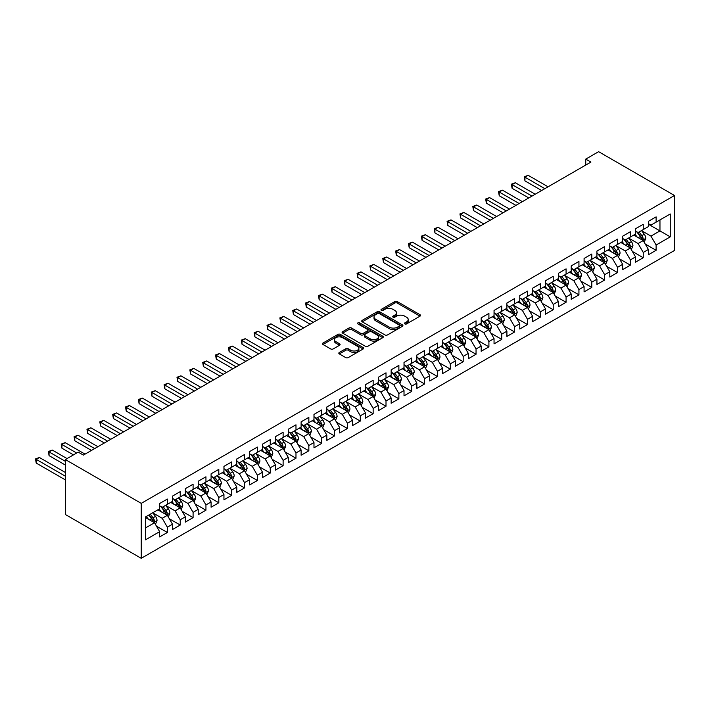 <?xml version="1.0" encoding="UTF-8"?>
<svg xmlns="http://www.w3.org/2000/svg" width="710" height="710" viewBox="0 0 710 710"><rect width="100%" height="100%" fill="white"/><g stroke="black" fill="none" stroke-linecap="round" stroke-linejoin="round"><path stroke-width="1.06" d="M404.824 323.911A1.251 0.719 0 0 0 406.59 323.911L420.009 316.163A1.784 1.029 0 0 0 420.524 315.435A1.784 1.029 0 0 0 420.009 314.707L397.28 301.581A1.784 1.029 0 0 0 394.76 301.581L381.341 309.329A1.251 0.719 0 0 0 380.977 309.844A1.251 0.719 0 0 0 381.341 310.35A1.251 0.719 0 0 0 383.107 310.35L384.847 309.347A5.716 3.301 0 0 1 392.923 309.347L394.822 310.439A5.716 3.301 0 0 1 396.491 312.773A5.716 3.301 0 0 1 394.822 315.107L393.083 316.11A1.251 0.719 0 0 0 392.719 316.616A1.251 0.719 0 0 0 393.083 317.13A1.251 0.719 0 0 0 394.849 317.13L396.588 316.127A5.716 3.301 0 0 1 404.664 316.127L406.564 317.219A5.716 3.301 0 0 1 408.232 319.553A5.716 3.301 0 0 1 406.564 321.887L404.824 322.89A1.251 0.719 0 0 0 404.46 323.396A1.251 0.719 0 0 0 404.824 323.911L404.824 322.89M339.336 352.462A1.784 1.029 0 0 0 338.812 353.189A1.784 1.029 0 0 0 339.336 353.917L345.708 357.6A1.784 1.029 0 0 0 348.237 357.6L363.13 349A1.784 1.029 0 0 0 363.653 348.273A1.784 1.029 0 0 0 363.13 347.545L340.409 334.419A1.784 1.029 0 0 0 337.88 334.419L322.988 343.019A1.784 1.029 0 0 0 322.464 343.755A1.784 1.029 0 0 0 322.988 344.483L330.683 348.93A1.784 1.029 0 0 0 333.212 348.93L339.584 345.246A1.784 1.029 0 0 0 340.108 344.519A1.784 1.029 0 0 0 339.584 343.791L335.768 341.581A4.775 2.76 0 0 1 334.366 339.637A4.775 2.76 0 0 1 337.312 337.081A4.775 2.76 0 0 1 342.522 337.685L357.485 346.32A4.775 2.76 0 0 1 358.878 348.273A4.775 2.76 0 0 1 355.932 350.82A4.775 2.76 0 0 1 350.731 350.216L348.237 348.779A1.784 1.029 0 0 0 345.708 348.779L339.336 352.462L339.336 353.917L345.708 350.27L345.708 348.779M65.364 459.556L141.246 503.363L141.246 558.317L65.364 514.501L65.364 459.556L78.224 452.128L83.372 455.101L590.897 162.084L585.75 159.111L585.75 165.048M585.75 159.111L598.619 151.683L674.5 195.498L141.246 503.363M384.971 334.934A1.784 1.029 0 0 0 387.5 334.934L402.392 326.334A1.784 1.029 0 0 0 402.916 325.606A1.784 1.029 0 0 0 402.392 324.869L379.673 311.752A1.784 1.029 0 0 0 377.143 311.752L362.251 320.352A1.784 1.029 0 0 0 361.727 321.08A1.784 1.029 0 0 0 362.251 321.816L384.971 334.934M358.39 324.177A1.251 0.719 0 0 1 359.659 324.355L359.659 322.873L382.761 336.212A1.784 1.029 0 0 1 383.285 336.939A1.784 1.029 0 0 1 382.761 337.667L367.869 346.267A1.784 1.029 0 0 1 365.339 346.267L342.619 333.15L348.992 329.493L348.992 328.011L342.619 331.685A1.784 1.029 0 0 0 342.096 332.413A1.784 1.029 0 0 0 342.619 333.15L342.619 331.685M348.992 329.493A1.784 1.029 0 0 1 351.512 329.493L351.512 328.011A1.784 1.029 0 0 0 348.992 328.011M351.512 328.011L360.733 333.327A1.784 1.029 0 0 0 363.254 333.327L367.487 330.887A1.784 1.029 0 0 0 368.011 330.159A1.784 1.029 0 0 0 367.487 329.431L357.893 323.893A1.251 0.719 0 0 1 357.529 323.378A1.251 0.719 0 0 1 358.302 322.713A1.251 0.719 0 0 1 359.659 322.873M141.246 558.317L674.5 250.444L674.5 195.498M648.39 224.236L659.963 230.919L659.963 219.922L670.258 213.985L656.111 222.15L656.111 216.878L648.39 221.334L648.39 226.605L643.242 229.578L643.242 224.307L635.53 228.762L635.53 234.034L630.382 237.007L630.382 231.735L622.67 236.19L622.67 241.462L617.522 244.435L617.522 239.155L609.801 243.619L609.801 248.89L604.663 251.855L604.663 246.583L596.941 251.038L596.941 256.31L591.803 259.283L591.803 254.011L584.082 258.467L584.082 263.738L578.934 266.711L578.934 261.44L571.222 265.895L571.222 271.167L566.074 274.131L566.074 268.859L558.362 273.314L558.362 278.586L553.214 281.559L553.214 276.288L545.493 280.743L545.493 286.015L540.354 288.988L540.354 283.716L532.633 288.171L532.633 293.443L527.486 296.407L527.486 291.135L519.773 295.591L519.773 300.863L514.626 303.836L514.626 298.564L506.913 303.019L506.913 308.291L501.766 311.264L501.766 305.992L494.045 310.447L494.045 315.719L488.906 318.692L488.906 313.412L481.185 317.867L481.185 323.148L476.046 326.112L476.046 320.84L468.325 325.295L468.325 330.567L463.177 333.54L463.177 328.268L455.465 332.724L455.465 337.995L450.317 340.969L450.317 335.697L442.605 340.152L442.605 345.424L437.458 348.388L437.458 343.116L429.736 347.572L429.736 352.843L424.598 355.817L424.598 350.545L416.877 355L416.877 360.272L411.729 363.245L411.729 357.973L404.017 362.428L404.017 367.7L398.869 370.664L398.869 365.393L391.157 369.848L391.157 375.12L386.009 378.093L386.009 372.821L378.297 377.276L378.297 382.548L373.149 385.521L373.149 380.249L365.428 384.705L365.428 389.976L360.289 392.95L360.289 387.669L352.568 392.124L352.568 397.405L347.421 400.369L347.421 395.097L339.708 399.552L339.708 404.824L334.561 407.797L334.561 402.526L326.848 406.981L326.848 412.253L321.701 415.226L321.701 409.954L313.98 414.409L313.98 419.681L308.841 422.645L308.841 417.373L301.12 421.829L301.12 427.101L295.981 430.074L295.981 424.802L288.26 429.257L288.26 434.529L283.113 437.502L283.113 432.23L275.4 436.685L275.4 441.957L270.253 444.921L270.253 439.65L262.54 444.105L262.54 449.377L257.393 452.35L257.393 447.078L249.671 451.533L249.671 456.805L244.533 459.778L244.533 454.506L236.812 458.962L236.812 464.233L231.664 467.198L231.664 461.926L223.952 466.381L223.952 471.662L218.804 474.626L218.804 469.354L211.092 473.81L211.092 479.081L205.944 482.054L205.944 476.783L198.223 481.238L198.223 486.51L193.084 489.483L193.084 484.211L185.363 488.666L185.363 493.938L180.225 496.902L180.225 491.631L172.503 496.086L172.503 501.358L167.356 504.331L167.356 499.059L159.643 503.514L159.643 508.786L145.497 516.951L145.497 539.822L159.643 531.657L154.496 522.746L145.497 517.546M670.258 213.985L670.258 236.856L656.111 245.03L650.963 236.111L641.636 230.732M645.239 244.027L656.111 250.302L656.111 245.03M656.111 250.302L648.39 254.757L648.39 249.485L643.242 252.449L638.104 243.539L628.776 238.161M632.379 251.446L643.242 257.721L643.242 252.449M643.242 257.721L635.53 262.176L635.53 256.905L630.382 259.878L625.235 250.967L615.916 245.58M619.519 258.875L630.382 265.149L630.382 259.878M630.382 265.149L622.67 269.605L622.67 264.333L617.522 267.306L612.375 258.396L603.056 253.008M606.651 266.303L617.522 272.578L617.522 267.306M617.522 272.578L609.801 277.033L609.801 271.761L604.663 274.726L599.515 265.815L590.188 260.437M593.791 273.723L604.663 279.997L604.663 274.726M604.663 279.997L596.941 284.453L596.941 279.181L591.803 282.154L586.655 273.243L577.328 267.856M580.931 281.151L591.803 287.426L591.803 282.154M591.803 287.426L584.082 291.881L584.082 286.609L578.934 289.582L573.795 280.672L564.468 275.285M568.071 288.579L578.934 294.854L578.934 289.582M578.934 294.854L571.222 299.309L571.222 294.038L566.074 297.002L560.927 288.091L551.608 282.713M555.211 295.999L566.074 302.274L566.074 297.002M566.074 302.274L558.362 306.729L558.362 301.457L553.214 304.43L548.067 295.52L538.739 290.133M542.342 303.427L553.214 309.702L553.214 304.43M553.214 309.702L545.493 314.157L545.493 308.885L540.354 311.859L535.207 302.948L525.879 297.561M529.482 310.856L540.354 317.13L540.354 311.859M540.354 317.13L532.633 321.586L532.633 316.314L527.486 319.287L522.347 310.368L513.019 304.989M516.623 318.284L527.486 324.559L527.486 319.287M527.486 324.559L519.773 329.014L519.773 323.742L514.626 326.707L509.487 317.796L500.159 312.418M503.763 325.704L514.626 331.978L514.626 326.707M514.626 331.978L506.913 336.433L506.913 331.162L501.766 334.135L496.618 325.224L487.3 319.837M490.894 333.132L501.766 339.407L501.766 334.135M501.766 339.407L494.045 343.862L494.045 338.59L488.906 341.563L483.759 332.653L474.431 327.266M478.034 340.56L488.906 346.835L488.906 341.563M488.906 346.835L481.185 351.29L481.185 346.018L476.046 348.983L470.899 340.072L461.571 334.694M465.174 347.98L476.046 354.255L476.046 348.983M476.046 354.255L468.325 358.71L468.325 353.438L463.177 356.411L458.039 347.501L448.711 342.113M452.314 355.408L463.177 361.683L463.177 356.411M463.177 361.683L455.465 366.138L455.465 360.866L450.317 363.839L445.17 354.929L435.851 349.542M439.454 362.837L450.317 369.111L450.317 363.839M450.317 369.111L442.605 373.567L442.605 368.295L437.458 371.259L432.31 362.348L422.991 356.97M426.586 370.256L437.458 376.531L437.458 371.259M437.458 376.531L429.736 380.986L429.736 375.714L424.598 378.687L419.45 369.777L410.123 364.39M413.726 377.684L424.598 383.959L424.598 378.687M424.598 383.959L416.877 388.414L416.877 383.143L411.729 386.116L406.59 377.205L397.263 371.818M400.866 385.113L411.729 391.387L411.729 386.116M411.729 391.387L404.017 395.843L404.017 390.571L398.869 393.535L393.73 384.625L384.403 379.246M388.006 392.541L398.869 398.816L398.869 393.535M398.869 398.816L391.157 403.271L391.157 397.99L386.009 400.964L380.862 392.053L371.543 386.675M375.137 399.961L386.009 406.235L386.009 400.964M386.009 406.235L378.297 410.691L378.297 405.419L373.149 408.392L368.002 399.481L358.674 394.094M362.277 407.389L373.149 413.664L373.149 408.392M373.149 413.664L365.428 418.119L365.428 412.847L360.289 415.82L355.142 406.91L345.814 401.523M349.418 414.817L360.289 421.092L360.289 415.82M360.289 421.092L352.568 425.547L352.568 420.276L347.421 423.24L342.282 414.329L332.954 408.951M336.558 422.237L347.421 428.512L347.421 423.24M347.421 428.512L339.708 432.967L339.708 427.695L334.561 430.668L329.422 421.758L320.095 416.371M323.698 429.665L334.561 435.94L334.561 430.668M334.561 435.94L326.848 440.395L326.848 435.123L321.701 438.097L316.553 429.186L307.235 423.799M310.829 437.094L321.701 443.368L321.701 438.097M321.701 443.368L313.98 447.824L313.98 442.552L308.841 445.516L303.694 436.606L294.366 431.227M297.969 444.513L308.841 450.788L308.841 445.516M308.841 450.788L301.12 455.243L301.12 449.971L295.981 452.945L290.834 444.034L281.506 438.647M285.109 451.942L295.981 458.216L295.981 452.945M295.981 458.216L288.26 462.672L288.26 457.4L283.113 460.373L277.974 451.462L268.646 446.075M272.249 459.37L283.113 465.645L283.113 460.373M283.113 465.645L275.4 470.1L275.4 464.828L270.253 467.792L265.105 458.882L255.786 453.504M259.39 466.798L270.253 473.073L270.253 467.792M270.253 473.073L262.54 477.528L262.54 472.248L257.393 475.221L252.245 466.31L242.927 460.923M246.521 474.218L257.393 480.492L257.393 475.221M257.393 480.492L249.671 484.948L249.671 479.676L244.533 482.649L239.385 473.739L230.058 468.351M233.661 481.646L244.533 487.921L244.533 482.649M244.533 487.921L236.812 492.376L236.812 487.104L231.664 490.078L226.525 481.167L217.198 475.78M220.801 489.075L231.664 495.349L231.664 490.078M231.664 495.349L223.952 499.804L223.952 494.533L218.804 497.497L213.666 488.586L204.338 483.208M207.941 496.494L218.804 502.769L218.804 497.497M218.804 502.769L211.092 507.224L211.092 501.952L205.944 504.925L200.797 496.015L191.478 490.628M195.072 503.922L205.944 510.197L205.944 504.925M205.944 510.197L198.223 514.652L198.223 509.381L193.084 512.354L187.937 503.443L178.609 498.056M182.213 511.351L193.084 517.625L193.084 512.354M193.084 517.625L185.363 522.081L185.363 516.809L180.225 519.773L175.077 510.863L165.749 505.484M169.353 518.77L180.225 525.045L180.225 519.773M180.225 525.045L172.503 529.5L172.503 524.228L167.356 527.202L162.217 518.291L152.89 512.904M156.493 526.199L167.356 532.473L167.356 527.202M167.356 532.473L159.643 536.929L159.643 531.657M159.643 505.813L162.217 507.304L167.356 504.331M145.497 527.947L154.496 522.746M172.503 498.393L175.077 499.875L180.225 496.902M162.217 518.291L167.356 515.318L157.842 509.824M172.503 524.228L167.356 515.318M185.363 490.965L187.937 492.447L193.084 489.483M175.077 510.863L180.225 507.898L170.702 502.396M185.363 516.809L180.225 507.898M198.223 483.537L200.797 485.028L205.944 482.054M187.937 503.443L193.084 500.47L183.562 494.976M198.223 509.381L193.084 500.47M211.092 476.117L213.666 477.599L218.804 474.626M200.797 496.015L205.944 493.042L196.43 487.548M211.092 501.952L205.944 493.042M223.952 468.689L226.525 470.171L231.664 467.198M213.666 488.586L218.804 485.622L209.29 480.12M223.952 494.533L218.804 485.622M236.812 461.26L239.385 462.742L244.533 459.778M226.525 481.167L231.664 478.194L222.15 472.7M236.812 487.104L231.664 478.194M249.671 453.832L252.245 455.323L257.393 452.35M239.385 473.739L244.533 470.766L235.01 465.272M249.671 479.676L244.533 470.766M262.54 446.412L265.105 447.895L270.253 444.921M252.245 466.31L257.393 463.337L247.87 457.843M262.54 472.248L257.393 463.337M275.4 438.984L277.974 440.466L283.113 437.502M265.105 458.882L270.253 455.918L260.739 450.424M275.4 464.828L270.253 455.918M288.26 431.556L290.834 433.047L295.981 430.074M277.974 451.462L283.113 448.489L273.598 442.996M288.26 457.4L283.113 448.489M301.12 424.136L303.694 425.618L308.841 422.645M290.834 444.034L295.981 441.061L286.458 435.567M301.12 449.971L295.981 441.061M313.98 416.708L316.553 418.19L321.701 415.226M303.694 436.606L308.841 433.641L299.318 428.139M313.98 442.552L308.841 433.641M326.848 409.279L329.422 410.77L334.561 407.797M316.553 429.186L321.701 426.213L312.187 420.719M326.848 435.123L321.701 426.213M339.708 401.86L342.282 403.342L347.421 400.369M329.422 421.758L334.561 418.785L325.047 413.291M339.708 427.695L334.561 418.785M352.568 394.432L355.142 395.914L360.289 392.95M342.282 414.329L347.421 411.365L337.907 405.863M352.568 420.276L347.421 411.365M365.428 387.003L368.002 388.485L373.149 385.521M355.142 406.91L360.289 403.937L350.767 398.443M365.428 412.847L360.289 403.937M378.297 379.575L380.862 381.066L386.009 378.093M368.002 399.481L373.149 396.508L363.627 391.015M378.297 405.419L373.149 396.508M391.157 372.155L393.73 373.637L398.869 370.664M380.862 392.053L386.009 389.08L376.495 383.586M391.157 397.99L386.009 389.08M404.017 364.727L406.59 366.209L411.729 363.245M393.73 384.625L398.869 381.661L389.355 376.167M404.017 390.571L398.869 381.661M416.877 357.299L419.45 358.79L424.598 355.817M406.59 377.205L411.729 374.232L402.215 368.738M416.877 383.143L411.729 374.232M429.736 349.879L432.31 351.361L437.458 348.388M419.45 369.777L424.598 366.804L415.075 361.31M429.736 375.714L424.598 366.804M442.605 342.451L445.17 343.933L450.317 340.969M432.31 362.348L437.458 359.384L427.935 353.882M442.605 368.295L437.458 359.384M455.465 335.022L458.039 336.513L463.177 333.54M445.17 354.929L450.317 351.956L440.803 346.462M455.465 360.866L450.317 351.956M468.325 327.603L470.899 329.085L476.046 326.112M458.039 347.501L463.177 344.527L453.663 339.034M468.325 353.438L463.177 344.527M481.185 320.174L483.759 321.657L488.906 318.692M470.899 340.072L476.046 337.108L466.523 331.605M481.185 346.018L476.046 337.108M494.045 312.746L496.618 314.237L501.766 311.264M483.759 332.653L488.906 329.68L479.383 324.186M494.045 338.59L488.906 329.68M506.913 305.318L509.487 306.809L514.626 303.836M496.618 325.224L501.766 322.251L492.252 316.758M506.913 331.162L501.766 322.251M519.773 297.898L522.347 299.38L527.486 296.407M509.487 317.796L514.626 314.823L505.112 309.329M519.773 323.742L514.626 314.823M532.633 290.47L535.207 291.952L540.354 288.988M522.347 310.368L527.486 307.403L517.972 301.91M532.633 316.314L527.486 307.403M545.493 283.041L548.067 284.533L553.214 281.559M535.207 302.948L540.354 299.975L530.832 294.481M545.493 308.885L540.354 299.975M558.362 275.622L560.927 277.104L566.074 274.131M548.067 295.52L553.214 292.547L543.691 287.053M558.362 301.457L553.214 292.547M571.222 268.194L573.795 269.676L578.934 266.711M560.927 288.091L566.074 285.127L556.56 279.633M571.222 294.038L566.074 285.127M584.082 260.765L586.655 262.256L591.803 259.283M573.795 280.672L578.934 277.699L569.42 272.205M584.082 286.609L578.934 277.699M596.941 253.346L599.515 254.828L604.663 251.855M586.655 273.243L591.803 270.27L582.28 264.777M596.941 279.181L591.803 270.27M609.801 245.917L612.375 247.399L617.522 244.435M599.515 265.815L604.663 262.851L595.14 257.348M609.801 271.761L604.663 262.851M622.67 238.489L625.235 239.98L630.382 237.007M612.375 258.396L617.522 255.422L608.009 249.929M622.67 264.333L617.522 255.422M635.53 231.07L638.104 232.552L643.242 229.578M625.235 250.967L630.382 247.994L620.868 242.5M635.53 256.905L630.382 247.994M648.39 223.641L650.963 225.123L656.111 222.15M638.104 243.539L643.242 240.566L633.728 235.072M648.39 249.485L643.242 240.566M650.963 236.111L659.963 230.919L670.258 236.856M405.321 324.079L406.564 323.37A5.716 3.301 0 0 0 408.232 321.035L408.232 319.553M396.491 312.773L396.491 314.255A5.716 3.301 0 0 1 394.822 316.589L393.58 317.308M419.983 316.181L397.28 303.072A1.784 1.029 0 0 0 394.76 303.072L381.838 310.527M402.366 326.343L379.673 313.234A1.784 1.029 0 0 0 377.143 313.234L362.269 321.825M399.242 326.112A1.251 0.719 0 0 0 399.606 325.606A1.251 0.719 0 0 0 399.242 325.091L379.291 313.571A1.251 0.719 0 0 0 377.525 313.571L375.696 314.636A5.716 3.301 0 0 0 374.019 316.962A5.716 3.301 0 0 0 375.696 319.296L389.328 327.168A5.716 3.301 0 0 0 397.405 327.168L399.242 326.112L399.242 327.594A1.251 0.719 0 0 0 399.606 327.088L399.606 325.606M374.019 316.962L374.019 318.453A5.716 3.301 0 0 0 375.696 320.787L375.696 319.296M399.242 327.594L397.405 328.65A5.716 3.301 0 0 1 389.328 328.65L375.696 320.787M351.512 329.493L360.733 334.809A1.784 1.029 0 0 0 363.254 334.809L367.487 332.369A1.784 1.029 0 0 0 368.011 331.641L368.011 330.159M359.659 324.355L382.734 337.676M370.292 338.847A4.775 2.76 0 0 0 375.501 339.451A4.775 2.76 0 0 0 378.448 336.904A4.775 2.76 0 0 0 377.045 334.951L371.783 331.907A1.784 1.029 0 0 0 369.253 331.907L365.029 334.348A1.784 1.029 0 0 0 364.505 335.076A1.784 1.029 0 0 0 365.029 335.803L370.292 338.847L370.292 340.339A4.775 2.76 0 0 0 375.501 340.933A4.775 2.76 0 0 0 378.448 338.386L378.448 336.904M364.505 335.076L364.505 336.567A1.784 1.029 0 0 0 365.029 337.294L365.029 335.803M370.292 340.339L365.029 337.294M358.878 348.273L358.878 349.755A4.775 2.76 0 0 1 355.932 352.302A4.775 2.76 0 0 1 350.731 351.707L348.237 350.27A1.784 1.029 0 0 0 345.708 350.27M334.366 339.637L334.366 341.12A4.775 2.76 0 0 0 335.768 343.072L335.768 341.581M339.566 345.255L335.768 343.072M363.13 347.545L363.13 349L340.409 335.91A1.784 1.029 0 0 0 337.88 335.91L323.006 344.492L322.988 343.019M644.201 242.216L645.789 238.329A4.819 2.787 -120 0 0 644.254 234.22L641.52 230.572M637.172 237.06L635.086 234.291M548.067 186.81L528.169 175.317L524.956 177.18L524.956 180.89L541.641 190.52M642.337 240.042L643.189 238.533A4.819 2.787 -120 0 0 641.813 235.631L639.08 231.984M637.518 232.214L640.89 236.723A2.458 1.42 60 0 1 641.343 237.468L643.189 238.533M636.675 231.726L640.269 236.528A4.819 2.787 60 0 1 641.645 239.421L641.742 239.705M524.956 180.89L524.246 176.772L544.854 188.665M524.246 176.772L528.169 175.317M631.332 249.645L632.929 245.749A4.819 2.787 -120 0 0 631.394 241.648L628.661 238.001M624.303 244.489L622.226 241.711M535.207 194.229L515.309 182.745L512.096 184.6L512.096 188.319L528.772 197.948M629.477 247.47L630.329 245.962A4.819 2.787 -120 0 0 628.945 243.06L626.22 239.412M624.658 239.643L628.03 244.142A2.458 1.42 60 0 1 628.474 244.888L630.329 245.962M623.806 239.146L627.4 243.947A4.819 2.787 60 0 1 628.785 246.849L628.882 247.124M512.096 188.319L511.386 184.192L531.994 196.093M511.386 184.192L515.309 182.745M618.472 257.073L620.07 253.177A4.819 2.787 -120 0 0 618.534 249.077L615.801 245.429M611.443 251.908L609.366 249.139M522.347 201.658L502.449 190.173L499.236 192.028L499.236 195.738L515.913 205.376M616.617 254.899L617.469 253.381A4.819 2.787 -120 0 0 616.085 250.488L613.351 246.84M611.798 247.062L615.171 251.571A2.458 1.42 60 0 1 615.614 252.316L617.469 253.381M610.946 246.574L614.541 251.375A4.819 2.787 60 0 1 615.925 254.278L616.023 254.553M499.236 195.738L498.526 191.62L519.125 203.513M498.526 191.62L502.449 190.173M605.612 264.493L607.21 260.605A4.819 2.787 -120 0 0 605.666 256.496L602.932 252.849M598.583 259.336L596.506 256.567M509.478 209.086L489.589 197.602L486.368 199.457L486.368 203.166L503.053 212.796M603.748 262.318L604.601 260.81A4.819 2.787 -120 0 0 603.225 257.908L600.491 254.26M598.929 254.491L602.311 258.999A2.458 1.42 60 0 1 602.754 259.745L604.601 260.81M598.086 254.002L601.681 258.804A4.819 2.787 60 0 1 603.065 261.697L603.163 261.981M486.368 203.166L485.667 199.048L506.266 210.941M485.667 199.048L489.589 197.602M592.752 271.921L594.341 268.034A4.819 2.787 -120 0 0 592.806 263.925L590.072 260.277M585.723 266.765L583.647 263.987M496.618 216.514L476.721 205.021L473.508 206.876L473.508 210.595L490.193 220.224M590.889 269.747L591.741 268.238A4.819 2.787 -120 0 0 590.365 265.336L587.631 261.688M586.069 261.919L589.442 266.419A2.458 1.42 60 0 1 589.895 267.164L591.741 268.238M585.226 261.431L588.821 266.223A4.819 2.787 60 0 1 590.196 269.125L590.294 269.409M473.508 210.595L472.798 206.468L493.406 218.369M472.798 206.468L476.721 205.021M579.892 279.349L581.481 275.453A4.819 2.787 -120 0 0 579.946 271.353L577.212 267.705M572.855 274.193L570.778 271.415M483.759 223.934L463.861 212.45L460.648 214.305L460.648 218.014L477.324 227.653M578.029 277.175L578.881 275.658A4.819 2.787 -120 0 0 577.505 272.764L574.772 269.117M573.21 269.339L576.582 273.847A2.458 1.42 60 0 1 577.026 274.592L578.881 275.658M572.358 268.85L575.961 273.652A4.819 2.787 60 0 1 577.337 276.554L577.434 276.829M460.648 218.014L459.938 213.896L480.546 225.789M459.938 213.896L463.861 212.45M567.024 286.769L568.621 282.882A4.819 2.787 -120 0 0 567.086 278.773L564.352 275.134M559.995 281.613L557.918 278.844M470.899 231.362L451.001 219.878L447.788 221.733L447.788 225.443L464.464 235.072M565.169 284.603L566.021 283.086A4.819 2.787 -120 0 0 564.636 280.184L561.903 276.536M560.35 276.767L563.722 281.275A2.458 1.42 60 0 1 564.166 282.021L566.021 283.086M559.498 276.279L563.092 281.08A4.819 2.787 60 0 1 564.477 283.982L564.574 284.257M447.788 225.443L447.078 221.325L467.686 233.217M447.078 221.325L451.001 219.878M554.164 294.197L555.761 290.31A4.819 2.787 -120 0 0 554.217 286.201L551.492 282.553M547.135 289.041L545.058 286.272M458.039 238.791L438.141 227.298L434.919 229.161L434.919 232.871L451.604 242.5M552.309 292.023L553.161 290.514A4.819 2.787 -120 0 0 551.776 287.612L549.043 283.964M547.49 284.195L550.862 288.695A2.458 1.42 60 0 1 551.306 289.44L553.161 290.514M546.638 283.707L550.232 288.508A4.819 2.787 60 0 1 551.617 291.402L551.714 291.686M434.919 232.871L434.218 228.744L454.817 240.646M434.218 228.744L438.141 227.298M541.304 301.626L542.901 297.73A4.819 2.787 -120 0 0 541.357 293.629L538.624 289.982M534.275 296.469L532.198 293.692M445.17 246.21L425.281 234.726L422.059 236.581L422.059 240.299L438.745 249.929M539.44 299.451L540.292 297.943A4.819 2.787 -120 0 0 538.917 295.041L536.183 291.393M534.621 291.624L538.003 296.123A2.458 1.42 60 0 1 538.446 296.869L540.292 297.943M533.778 291.127L537.372 295.928A4.819 2.787 60 0 1 538.748 298.83L538.846 299.105M422.059 240.299L421.358 236.173L441.957 248.074M421.358 236.173L425.281 234.726M528.444 309.054L530.033 305.158A4.819 2.787 -120 0 0 528.497 301.058L525.764 297.41M521.415 303.889L519.338 301.12M432.31 253.639L412.412 242.154L409.2 244.009L409.2 247.719L425.885 257.348M526.58 306.88L527.432 305.362A4.819 2.787 -120 0 0 526.057 302.469L523.323 298.821M521.761 299.043L525.134 303.552A2.458 1.42 60 0 1 525.586 304.297L527.432 305.362M520.918 298.555L524.512 303.356A4.819 2.787 60 0 1 525.888 306.258L525.986 306.534M409.2 247.719L408.49 243.601L429.097 255.493M408.49 243.601L412.412 242.154M515.575 316.474L517.173 312.586A4.819 2.787 -120 0 0 515.637 308.477L512.904 304.83M508.546 311.317L506.47 308.548M419.45 261.067L399.552 249.574L396.34 251.438L396.34 255.147L413.016 264.777M513.721 314.299L514.572 312.791A4.819 2.787 -120 0 0 513.188 309.888L510.463 306.241M508.901 306.471L512.274 310.971A2.458 1.42 60 0 1 512.718 311.726L514.572 312.791M508.049 305.983L511.653 310.785A4.819 2.787 60 0 1 513.028 313.678L513.126 313.962M396.34 255.147L395.63 251.029L416.237 262.922M395.63 251.029L399.552 249.574M502.716 323.902L504.313 320.006A4.819 2.787 -120 0 0 502.778 315.906L500.044 312.258M495.686 318.746L493.61 315.968M406.59 268.486L386.693 257.002L383.48 258.857L383.48 262.576L400.156 272.205M500.861 321.728L501.713 320.219A4.819 2.787 -120 0 0 500.328 317.317L497.595 313.669M496.041 313.9L499.414 318.399A2.458 1.42 60 0 1 499.858 319.145L501.713 320.219M495.19 313.403L498.784 318.204A4.819 2.787 60 0 1 500.168 321.106L500.266 321.381M383.48 262.576L382.77 258.449L403.369 270.35M382.77 258.449L386.693 257.002M489.856 331.33L491.453 327.434A4.819 2.787 -120 0 0 489.909 323.334L487.175 319.686M482.827 326.165L480.75 323.396M393.73 275.915L373.833 264.431L370.611 266.286L370.611 269.995L387.296 279.633M487.992 329.156L488.844 327.638A4.819 2.787 -120 0 0 487.468 324.745L484.735 321.097M483.173 321.319L486.554 325.828A2.458 1.42 60 0 1 486.998 326.573L488.844 327.638M482.33 320.831L485.924 325.633A4.819 2.787 60 0 1 487.309 328.535L487.406 328.81M370.611 269.995L369.91 265.877L390.509 277.77M369.91 265.877L373.833 264.431M476.996 338.75L478.584 334.863A4.819 2.787 -120 0 0 477.049 330.753L474.316 327.106M469.967 333.594L467.89 330.825M380.862 283.343L360.964 271.859L357.751 273.714L357.751 277.424L374.436 287.053M475.132 336.575L475.984 335.067A4.819 2.787 -120 0 0 474.608 332.165L471.875 328.517M470.313 328.748L473.685 333.256A2.458 1.42 60 0 1 474.138 334.002L475.984 335.067M469.47 328.26L473.064 333.061A4.819 2.787 60 0 1 474.44 335.954L474.537 336.238M357.751 277.424L357.041 273.306L377.649 285.198M357.041 273.306L360.964 271.859M464.136 346.178L465.724 342.291A4.819 2.787 -120 0 0 464.189 338.182L461.456 334.534M457.098 341.022L455.021 338.244M368.002 290.772L348.104 279.279L344.891 281.133L344.891 284.852L361.567 294.481M462.272 344.004L463.124 342.495A4.819 2.787 -120 0 0 461.748 339.593L459.015 335.945M457.453 336.176L460.825 340.676A2.458 1.42 60 0 1 461.278 341.421L463.124 342.495M456.601 335.688L460.204 340.48A4.819 2.787 60 0 1 461.58 343.383L461.678 343.667M344.891 284.852L344.181 280.725L364.789 292.627M344.181 280.725L348.104 279.279M451.267 353.607L452.865 349.711A4.819 2.787 -120 0 0 451.329 345.61L448.596 341.963M444.238 348.45L442.161 345.672M355.142 298.191L335.244 286.707L332.031 288.562L332.031 292.272L348.708 301.91M449.412 351.432L450.264 349.915A4.819 2.787 -120 0 0 448.88 347.021L446.146 343.374M444.593 343.596L447.966 348.104A2.458 1.42 60 0 1 448.409 348.85L450.264 349.915M443.741 343.108L447.335 347.909A4.819 2.787 60 0 1 448.72 350.811L448.818 351.086M332.031 292.272L331.321 288.154L351.929 300.046M331.321 288.154L335.244 286.707M438.407 361.026L440.005 357.139A4.819 2.787 -120 0 0 438.461 353.03L435.736 349.391M431.378 355.87L429.301 353.101M342.282 305.62L322.384 294.135L319.163 295.99L319.163 299.7L335.848 309.329M436.552 358.861L437.404 357.343A4.819 2.787 -120 0 0 436.02 354.441L433.286 350.793M431.733 351.024L435.106 355.533A2.458 1.42 60 0 1 435.549 356.278L437.404 357.343M430.881 350.536L434.476 355.337A4.819 2.787 60 0 1 435.86 358.239L435.958 358.514M319.163 299.7L318.462 295.582L339.06 307.474M318.462 295.582L322.384 294.135M425.547 368.454L427.145 364.567A4.819 2.787 -120 0 0 425.601 360.458L422.867 356.81M418.518 363.298L416.442 360.529M329.413 313.048L309.524 301.555L306.303 303.41L306.303 307.128L322.988 316.758M423.684 366.28L424.536 364.771A4.819 2.787 -120 0 0 423.16 361.869L420.426 358.222M418.864 358.452L422.246 362.952A2.458 1.42 60 0 1 422.69 363.697L424.536 364.771M418.021 357.964L421.616 362.766A4.819 2.787 60 0 1 422.991 365.659L423.089 365.943M306.303 307.128L305.602 303.001L326.201 314.903M305.602 303.001L309.524 301.555M412.688 375.883L414.276 371.987A4.819 2.787 -120 0 0 412.741 367.886L410.007 364.239M405.658 370.726L403.582 367.949M316.553 320.467L296.656 308.983L293.443 310.838L293.443 314.557L310.128 324.186M410.824 373.708L411.676 372.2A4.819 2.787 -120 0 0 410.3 369.298L407.567 365.65M406.005 365.872L409.377 370.38A2.458 1.42 60 0 1 409.83 371.126L411.676 372.2M405.161 365.384L408.756 370.185A4.819 2.787 60 0 1 410.131 373.087L410.229 373.362M293.443 314.557L292.733 310.43L313.341 322.331M292.733 310.43L296.656 308.983M399.828 383.311L401.416 379.415A4.819 2.787 -120 0 0 399.881 375.315L397.147 371.667M392.79 378.146L390.713 375.377M303.694 327.896L283.796 316.411L280.583 318.266L280.583 321.976L297.259 331.605M397.964 381.137L398.816 379.619A4.819 2.787 -120 0 0 397.431 376.726L394.707 373.078M393.145 373.3L396.517 377.809A2.458 1.42 60 0 1 396.961 378.554L398.816 379.619M392.293 372.812L395.896 377.613A4.819 2.787 60 0 1 397.272 380.516L397.369 380.791M280.583 321.976L279.873 317.858L300.481 329.751M279.873 317.858L283.796 316.411M386.959 390.731L388.556 386.843A4.819 2.787 -120 0 0 387.021 382.734L384.287 379.087M379.93 385.574L377.853 382.805M290.834 335.324L270.936 323.831L267.723 325.695L267.723 329.404L284.399 339.034M385.104 388.556L385.956 387.048A4.819 2.787 -120 0 0 384.571 384.145L381.838 380.498M380.285 380.729L383.657 385.228A2.458 1.42 60 0 1 384.101 385.983L385.956 387.048M379.433 380.24L383.027 385.042A4.819 2.787 60 0 1 384.412 387.935L384.509 388.219M267.723 329.404L267.013 325.286L287.612 337.179M267.013 325.286L270.936 323.831M374.099 398.159L375.696 394.263A4.819 2.787 -120 0 0 374.152 390.163L371.428 386.515M367.07 393.003L364.993 390.225M277.974 342.744L258.076 331.259L254.855 333.114L254.855 336.833L271.539 346.462M372.235 395.985L373.096 394.476A4.819 2.787 -120 0 0 371.712 391.574L368.978 387.926M367.416 388.157L370.798 392.657A2.458 1.42 60 0 1 371.241 393.402L373.096 394.476M366.573 387.66L370.167 392.461A4.819 2.787 60 0 1 371.552 395.363L371.649 395.639M254.855 336.833L254.153 332.706L274.752 344.607M254.153 332.706L258.076 331.259M361.239 405.587L362.837 401.691A4.819 2.787 -120 0 0 361.292 397.591L358.559 393.943M354.21 400.422L352.133 397.653M265.105 350.172L245.207 338.688L241.995 340.543L241.995 344.252L258.68 353.882M359.375 403.413L360.227 401.895A4.819 2.787 -120 0 0 358.852 399.002L356.118 395.355M354.556 395.577L357.929 400.085A2.458 1.42 60 0 1 358.381 400.83L360.227 401.895M353.713 395.088L357.308 399.89A4.819 2.787 60 0 1 358.683 402.792L358.781 403.067M241.995 344.252L241.285 340.134L261.892 352.027M241.285 340.134L245.207 338.688M348.379 413.007L349.968 409.12A4.819 2.787 -120 0 0 348.433 405.011L345.699 401.363M341.35 407.851L339.273 405.082M252.245 357.6L232.347 346.107L229.135 347.971L229.135 351.681L245.82 361.31M346.515 410.833L347.367 409.324A4.819 2.787 -120 0 0 345.992 406.422L343.258 402.774M341.696 403.005L345.069 407.513A2.458 1.42 60 0 1 345.522 408.259L347.367 409.324M340.853 402.517L344.448 407.318A4.819 2.787 60 0 1 345.823 410.211L345.921 410.495M229.135 351.681L228.425 347.563L249.032 359.455M228.425 347.563L232.347 346.107M335.51 420.435L337.108 416.548A4.819 2.787 -120 0 0 335.573 412.439L332.839 408.791M328.481 415.279L326.405 412.501M239.385 365.029L219.488 353.536L216.275 355.39L216.275 359.109L232.951 368.738M333.656 418.261L334.508 416.752A4.819 2.787 -120 0 0 333.123 413.85L330.398 410.202M328.836 410.433L332.209 414.933A2.458 1.42 60 0 1 332.653 415.678L334.508 416.752M327.984 409.945L331.588 414.738A4.819 2.787 60 0 1 332.963 417.64L333.061 417.924M216.275 359.109L215.565 354.982L236.173 366.884M215.565 354.982L219.488 353.536M322.651 427.864L324.248 423.968A4.819 2.787 -120 0 0 322.713 419.867L319.979 416.22M315.622 422.707L313.545 419.93M226.525 372.448L206.628 360.964L203.415 362.819L203.415 366.529L220.091 376.167M320.796 425.689L321.648 424.172A4.819 2.787 -120 0 0 320.263 421.279L317.53 417.631M315.977 417.853L319.349 422.361A2.458 1.42 60 0 1 319.793 423.107L321.648 424.172M315.125 417.365L318.719 422.166A4.819 2.787 60 0 1 320.103 425.068L320.201 425.343M203.415 366.529L202.705 362.411L223.304 374.303M202.705 362.411L206.628 360.964M309.791 435.283L311.388 431.396A4.819 2.787 -120 0 0 309.844 427.287L307.111 423.639M302.762 430.127L300.685 427.358M213.657 379.877L193.768 368.392L190.546 370.247L190.546 373.957L207.231 383.586M307.927 433.118L308.779 431.6A4.819 2.787 -120 0 0 307.403 428.698L304.67 425.05M303.108 425.281L306.489 429.79A2.458 1.42 60 0 1 306.933 430.535L308.779 431.6M302.265 424.793L305.859 429.594A4.819 2.787 60 0 1 307.244 432.488L307.341 432.772M190.546 373.957L189.845 369.839L210.444 381.731M189.845 369.839L193.768 368.392M296.931 442.712L298.519 438.824A4.819 2.787 -120 0 0 296.984 434.715L294.251 431.068M289.902 437.555L287.825 434.786M200.797 387.305L180.899 375.812L177.686 377.667L177.686 381.385L194.371 391.015M295.067 440.537L295.919 439.029A4.819 2.787 -120 0 0 294.543 436.126L291.81 432.479M290.248 432.709L293.62 437.209A2.458 1.42 60 0 1 294.073 437.955L295.919 439.029M289.405 432.221L292.999 437.023A4.819 2.787 60 0 1 294.375 439.916L294.472 440.2M177.686 381.385L176.976 377.258L197.584 389.16M176.976 377.258L180.899 375.812M284.071 450.14L285.66 446.244A4.819 2.787 -120 0 0 284.124 442.144L281.391 438.496M277.033 444.984L274.956 442.206M187.937 394.724L168.039 383.24L164.826 385.095L164.826 388.814L181.503 398.443M282.207 447.966L283.059 446.448A4.819 2.787 -120 0 0 281.684 443.555L278.95 439.907M277.388 440.129L280.761 444.637A2.458 1.42 60 0 1 281.204 445.383L283.059 446.448M276.536 439.641L280.139 444.442A4.819 2.787 60 0 1 281.515 447.344L281.613 447.62M164.826 388.814L164.116 384.687L184.724 396.579M164.116 384.687L168.039 383.24M271.202 457.559L272.8 453.672A4.819 2.787 -120 0 0 271.264 449.572L268.531 445.924M264.173 452.403L262.096 449.634M175.077 402.153L155.179 390.669L151.967 392.523L151.967 396.233L168.643 405.863M269.347 455.394L270.199 453.876A4.819 2.787 -120 0 0 268.815 450.983L266.081 447.335M264.528 447.557L267.901 452.066A2.458 1.42 60 0 1 268.344 452.811L270.199 453.876M263.676 447.069L267.271 451.871A4.819 2.787 60 0 1 268.655 454.773L268.753 455.048M151.967 396.233L151.257 392.115L171.864 404.008M151.257 392.115L155.179 390.669M258.342 464.988L259.94 461.101A4.819 2.787 -120 0 0 258.396 456.991L255.671 453.344M251.313 459.832L249.237 457.062M162.217 409.581L142.32 398.088L139.098 399.952L139.098 403.662L155.783 413.291M256.488 462.813L257.339 461.305A4.819 2.787 -120 0 0 255.955 458.403L253.221 454.755M251.668 454.986L255.041 459.485A2.458 1.42 60 0 1 255.485 460.231L257.339 461.305M250.816 454.498L254.411 459.299A4.819 2.787 60 0 1 255.795 462.192L255.893 462.476M139.098 403.662L138.397 399.544L158.996 411.436M138.397 399.544L142.32 398.088M245.483 472.416L247.08 468.52A4.819 2.787 -120 0 0 245.536 464.42L242.802 460.772M238.453 467.26L236.377 464.482M149.349 417.001L129.46 405.517L126.238 407.371L126.238 411.09L142.923 420.719M243.619 470.242L244.471 468.733A4.819 2.787 -120 0 0 243.095 465.831L240.362 462.183M238.8 462.414L242.181 466.914A2.458 1.42 60 0 1 242.625 467.659L244.471 468.733M237.957 461.917L241.551 466.718A4.819 2.787 60 0 1 242.927 469.621L243.024 469.896M126.238 411.09L125.537 406.963L146.136 418.864M125.537 406.963L129.46 405.517M232.623 479.845L234.211 475.948A4.819 2.787 -120 0 0 232.676 471.848L229.942 468.201M225.594 474.679L223.517 471.91M136.489 424.429L116.591 412.945L113.378 414.8L113.378 418.51L130.063 428.139M230.759 477.67L231.611 476.153A4.819 2.787 -120 0 0 230.235 473.259L227.502 469.612M225.94 469.834L229.312 474.342A2.458 1.42 60 0 1 229.765 475.088L231.611 476.153M225.097 469.346L228.691 474.147A4.819 2.787 60 0 1 230.067 477.049L230.164 477.324M113.378 418.51L112.668 414.392L133.276 426.284M112.668 414.392L116.591 412.945M219.754 487.264L221.351 483.377A4.819 2.787 -120 0 0 219.816 479.268L217.082 475.62M212.725 482.108L210.648 479.339M123.629 431.858L103.731 420.364L100.518 422.228L100.518 425.938L117.194 435.567M217.899 485.09L218.751 483.581A4.819 2.787 -120 0 0 217.366 480.679L214.642 477.031M213.08 477.262L216.452 481.771A2.458 1.42 60 0 1 216.896 482.516L218.751 483.581M212.228 476.774L215.831 481.575A4.819 2.787 60 0 1 217.207 484.468L217.304 484.752M100.518 425.938L99.808 421.82L120.416 433.712M99.808 421.82L103.731 420.364M206.894 494.692L208.491 490.805A4.819 2.787 -120 0 0 206.956 486.696L204.223 483.048M199.865 489.536L197.788 486.758M110.769 439.286L90.871 427.793L87.658 429.648L87.658 433.366L104.334 442.996M205.039 492.518L205.891 491.009A4.819 2.787 -120 0 0 204.507 488.107L201.773 484.46M200.22 484.69L203.593 489.19A2.458 1.42 60 0 1 204.036 489.935L205.891 491.009M199.368 484.193L202.962 488.995A4.819 2.787 60 0 1 204.347 491.897L204.445 492.181M87.658 433.366L86.948 429.239L107.547 441.141M86.948 429.239L90.871 427.793M194.034 502.121L195.632 498.225A4.819 2.787 -120 0 0 194.087 494.124L191.363 490.477M187.005 496.964L184.928 494.187M97.909 446.705L78.011 435.221L74.79 437.076L74.79 440.786L91.475 450.424M192.17 499.947L193.022 498.429A4.819 2.787 -120 0 0 191.647 495.536L188.913 491.888M187.351 492.11L190.733 496.618A2.458 1.42 60 0 1 191.176 497.364L193.022 498.429M186.508 491.622L190.102 496.423A4.819 2.787 60 0 1 191.487 499.325L191.585 499.6M74.79 440.786L74.088 436.668L94.687 448.56M74.088 436.668L78.011 435.221M181.174 509.54L182.763 505.653A4.819 2.787 -120 0 0 181.227 501.544L178.494 497.896M174.145 504.384L172.069 501.615M85.04 454.134L65.142 442.649L61.93 444.504L61.93 448.214L73.467 454.879M179.31 507.375L180.162 505.857A4.819 2.787 -120 0 0 178.787 502.955L176.053 499.308M174.491 499.538L177.864 504.047A2.458 1.42 60 0 1 178.316 504.792L180.162 505.857M173.648 499.05L177.243 503.851A4.819 2.787 60 0 1 178.618 506.745L178.716 507.029M61.93 448.214L61.22 444.096L76.68 453.015M61.22 444.096L65.142 442.649M168.314 516.969L169.903 513.082A4.819 2.787 -120 0 0 168.368 508.972L165.634 505.325M161.276 511.812L159.2 509.043M67.033 458.589L52.283 450.069L49.07 451.924L49.07 455.642L65.364 465.05M166.451 514.794L167.303 513.286A4.819 2.787 -120 0 0 165.927 510.384L163.194 506.736M161.631 506.967L165.004 511.466A2.458 1.42 60 0 1 165.457 512.212L167.303 513.286M160.779 506.478L164.383 511.271A4.819 2.787 60 0 1 165.758 514.173L165.856 514.457M49.07 455.642L48.36 451.516L65.364 461.34M48.36 451.516L52.283 450.069M155.446 524.397L157.043 520.501A4.819 2.787 -120 0 0 155.508 516.401L152.774 512.753M148.417 519.241L146.34 516.463M65.364 472.478L39.423 457.497L36.21 459.352L36.21 463.062L65.364 479.898M153.591 522.223L154.443 520.705A4.819 2.787 -120 0 0 153.058 517.812L150.334 514.164M149.118 514.856L152.144 518.895A2.458 1.42 60 0 1 152.588 519.64L154.443 520.705M148.789 515.052L151.514 518.699A4.819 2.787 60 0 1 152.898 521.601L152.996 521.877M36.21 463.062L35.5 458.944L65.364 476.188M35.5 458.944L39.423 457.497M406.564 323.37L406.564 321.887M393.083 317.13L393.083 316.11M394.822 316.589L394.822 315.107M381.341 310.35L381.341 309.329M394.76 303.072L394.76 301.581M397.28 303.072L397.28 301.581M420.009 316.163L420.009 314.707M362.251 321.816L362.251 320.352M377.143 313.234L377.143 311.752M379.673 313.234L379.673 311.752M402.392 326.334L402.392 324.869M389.328 328.65L389.328 327.168M397.405 328.65L397.405 327.168M360.733 334.809L360.733 333.327M363.254 334.809L363.254 333.327M367.487 332.369L367.487 330.887M382.761 337.667L382.761 336.212M348.237 350.27L348.237 348.779M350.731 351.707L350.731 350.216M339.584 345.246L339.584 343.791M337.88 335.91L337.88 334.419M340.409 335.91L340.409 334.419M642.639 240.22L645.763 238.418M641.813 235.631L644.254 234.22M638.254 237.69L640.269 236.528M629.779 247.648L632.903 245.846M628.945 243.06L631.394 241.648M625.395 245.11L627.4 243.947M616.919 255.076L620.034 253.275M616.085 250.488L618.534 249.077M612.526 252.538L614.541 251.375M604.059 262.496L607.174 260.694M603.225 257.908L605.666 256.496M599.666 259.966L601.681 258.804M591.19 269.924L594.314 268.123M590.365 265.336L592.806 263.925M586.806 267.386L588.821 266.223M578.33 277.353L581.454 275.551M577.505 272.764L579.946 271.353M573.946 274.814L575.961 273.652M565.471 284.772L568.586 282.97M564.636 280.184L567.086 278.773M561.086 282.243L563.092 281.08M552.611 292.2L555.726 290.399M551.776 287.612L554.217 286.201M548.218 289.671L550.232 288.508M539.751 299.629L542.866 297.827M538.917 295.041L541.357 293.629M535.358 297.091L537.372 295.928M526.882 307.048L530.006 305.256M526.057 302.469L528.497 301.058M522.498 304.519L524.512 303.356M514.022 314.477L517.146 312.675M513.188 309.888L515.637 308.477M509.638 311.947L511.653 310.785M501.162 321.905L504.278 320.103M500.328 317.317L502.778 315.906M496.769 319.367L498.784 318.204M488.303 329.333L491.418 327.532M487.468 324.745L489.909 323.334M483.909 326.795L485.924 325.633M475.434 336.753L478.558 334.951M474.608 332.165L477.049 330.753M471.049 334.224L473.064 333.061M462.574 344.181L465.698 342.38M461.748 339.593L464.189 338.182M458.19 341.643L460.204 340.48M449.714 351.61L452.829 349.808M448.88 347.021L451.329 345.61M445.33 349.071L447.335 347.909M436.854 359.029L439.969 357.228M436.02 354.441L438.461 353.03M432.461 356.5L434.476 355.337M423.994 366.458L427.109 364.656M423.16 361.869L425.601 360.458M419.601 363.928L421.616 362.766M411.125 373.886L414.249 372.084M410.3 369.298L412.741 367.886M406.741 371.348L408.756 370.185M398.266 381.305L401.39 379.513M397.431 376.726L399.881 375.315M393.881 378.776L395.896 377.613M385.406 388.734L388.521 386.932M384.571 384.145L387.021 382.734M381.013 386.204L383.027 385.042M372.546 396.162L375.661 394.361M371.712 391.574L374.152 390.163M368.153 393.624L370.167 392.461M359.686 403.591L362.801 401.789M358.852 399.002L361.292 397.591M355.293 401.052L357.308 399.89M346.817 411.01L349.941 409.208M345.992 406.422L348.433 405.011M342.433 408.481L344.448 407.318M333.957 418.438L337.081 416.637M333.123 413.85L335.573 412.439M329.573 415.9L331.588 414.738M321.097 425.867L324.213 424.065M320.263 421.279L322.713 419.867M316.704 423.329L318.719 422.166M308.238 433.286L311.353 431.485M307.403 428.698L309.844 427.287M303.844 430.757L305.859 429.594M295.369 440.715L298.493 438.913M294.543 436.126L296.984 434.715M290.985 438.185L292.999 437.023M282.509 448.143L285.633 446.341M281.684 443.555L284.124 442.144M278.125 445.605L280.139 444.442M269.649 455.563L272.764 453.77M268.815 450.983L271.264 449.572M265.265 453.033L267.271 451.871M256.789 462.991L259.904 461.189M255.955 458.403L258.396 456.991M252.396 460.462L254.411 459.299M243.929 470.419L247.044 468.618M243.095 465.831L245.536 464.42M239.536 467.881L241.551 466.718M231.061 477.848L234.185 476.046M230.235 473.259L232.676 471.848M226.676 475.309L228.691 474.147M218.201 485.267L221.325 483.466M217.366 480.679L219.816 479.268M213.816 482.738L215.831 481.575M205.341 492.696L208.456 490.894M204.507 488.107L206.956 486.696M200.948 490.157L202.962 488.995M192.481 500.124L195.596 498.322M191.647 495.536L194.087 494.124M188.088 497.586L190.102 496.423M179.612 507.543L182.736 505.742M178.787 502.955L181.227 501.544M175.228 505.014L177.243 503.851M166.752 514.972L169.876 513.17M165.927 510.384L168.368 508.972M162.368 512.442L164.383 511.271M153.892 522.4L157.008 520.599M153.058 517.812L155.508 516.401M149.508 519.862L151.514 518.699"/></g></svg>

